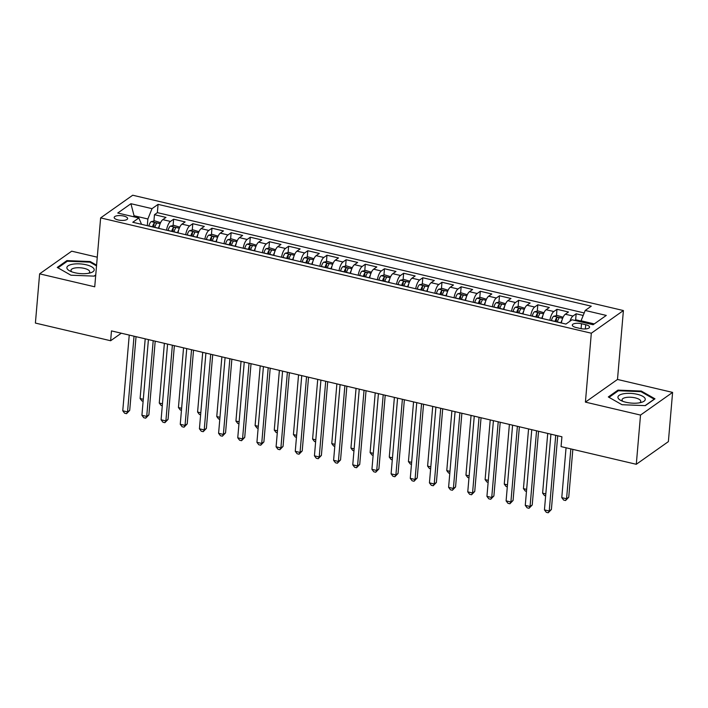 <?xml version="1.0" encoding="UTF-8"?>
<svg xmlns="http://www.w3.org/2000/svg" width="708" height="708" viewBox="0 0 708 708"><rect width="100%" height="100%" fill="white"/><g stroke="black" fill="none" stroke-linecap="round" stroke-linejoin="round"><path stroke-width="1.06" d="M118.139 219.967A6.753 2.372 4.9 0 0 127.635 218.586A6.753 2.372 4.9 0 0 123.688 216.046A6.753 2.372 4.9 0 0 114.183 217.427A6.753 2.372 4.9 0 0 118.139 219.967M97.262 257.19L71.703 251.181L39.621 273.846L35.4 323.069L110.634 340.743L121.298 333.211M623.403 310.546L132.715 195.222L100.633 217.896L591.322 333.211L623.403 310.546L617.491 379.453L585.41 402.117L640.519 415.074L672.6 392.4L617.491 379.453M672.6 392.4L668.379 441.624L636.297 464.289L640.519 415.074M583.197 315.449L576.153 313.794L575.613 320.158M561.373 322.99A8.443 3.036 -76.8 0 1 565.32 314.228L568.489 311.998L556.984 309.29L556.444 315.653M542.204 318.485A8.443 3.036 103.2 0 1 546.151 309.723L549.32 307.493L537.823 304.785L537.275 311.148M523.044 313.98A8.443 3.036 103.2 0 1 526.991 305.219L530.15 302.989L518.654 300.281L518.106 306.644M503.875 309.476A8.443 3.036 103.2 0 1 507.822 300.714L510.981 298.484L499.485 295.776L498.936 302.139M484.706 304.971A8.443 3.036 103.2 0 1 488.653 296.209L491.821 293.979L480.316 291.271L479.767 297.634M465.537 300.466A8.443 3.036 103.2 0 1 469.484 291.705L472.652 289.475L461.147 286.767L460.607 293.13M446.367 295.962A8.443 3.036 103.2 0 1 450.315 287.2L453.483 284.97L441.978 282.262L441.438 288.625M427.198 291.457A8.443 3.036 103.2 0 1 431.154 282.696L434.314 280.465L422.818 277.757L422.269 284.12M408.038 286.952A8.443 3.036 103.2 0 1 411.985 278.191L415.145 275.961L403.649 273.253L403.1 279.616M388.869 282.448A8.443 3.036 103.2 0 1 392.816 273.686L395.976 271.456L384.479 268.748L383.931 275.111M369.7 277.943A8.443 3.036 103.2 0 1 373.647 269.182L376.815 266.951L365.31 264.243L364.77 270.606M350.531 273.438A8.443 3.036 103.2 0 1 354.478 264.677L357.646 262.447L346.141 259.739L345.601 266.102M331.362 268.934A8.443 3.036 103.2 0 1 335.309 260.172L338.477 257.942L326.981 255.234L326.432 261.597M312.201 264.429A8.443 3.036 103.2 0 1 316.149 255.668L319.308 253.437L307.812 250.729L307.263 257.093M293.032 259.924A8.443 3.036 103.2 0 1 296.979 251.163L300.139 248.933L288.643 246.225L288.094 252.588M273.863 255.42A8.443 3.036 103.2 0 1 277.81 246.658L280.979 244.428L269.474 241.72L268.925 248.083M254.694 250.915A8.443 3.036 103.2 0 1 258.641 242.154L261.81 239.924L250.305 237.215L249.765 243.579M235.525 246.411A8.443 3.036 103.2 0 1 239.472 237.649L242.64 235.419L231.135 232.711L230.596 239.074M216.356 241.906A8.443 3.036 103.2 0 1 220.312 233.144L223.471 230.914L211.975 228.206L211.427 234.569M197.196 237.401A8.443 3.036 103.2 0 1 201.143 228.64L204.302 226.41L192.806 223.701L192.257 230.065M178.027 232.897A8.443 3.036 103.2 0 1 181.974 224.135L185.133 221.905L173.637 219.197L173.088 225.56M636.297 464.289L561.072 446.606L561.913 436.765L111.475 330.901L110.634 340.743M585.728 324.715L581.507 323.724A6.54 2.301 4.9 0 0 572.303 325.06A6.54 2.301 4.9 0 0 576.135 327.521L580.348 328.512A6.54 2.301 4.9 0 0 589.56 327.176A6.54 2.301 4.9 0 0 585.728 324.715L585.366 328.946M141.547 224.321L138.839 217.976L132.768 222.259L565.949 324.069L572.02 319.777L593.1 324.733L606.287 315.423L585.197 310.467L591.269 306.175L158.079 204.373L152.016 208.656L147.875 218.984L134.449 215.834L133.272 216.666M138.839 217.976L117.749 213.019L130.927 203.709L152.016 208.656M569.905 321.273A8.443 3.036 -76.8 0 1 572.993 316.034L576.153 313.794M584.197 312.954L157.371 212.639L154.468 214.692L153.928 221.055M158.857 228.392A8.443 3.036 103.2 0 1 162.805 219.63L165.973 217.4L154.468 214.692M166.522 230.197A8.443 3.036 -76.8 0 1 170.469 221.436L173.637 219.197M185.691 234.702A8.443 3.036 -76.8 0 1 189.638 225.941L192.806 223.701M204.86 239.207A8.443 3.036 -76.8 0 1 208.807 230.445L211.975 228.206M224.029 243.711A8.443 3.036 -76.8 0 1 227.976 234.95L231.135 232.711M243.198 248.216A8.443 3.036 -76.8 0 1 247.145 239.454L250.305 237.215M262.358 252.721A8.443 3.036 -76.8 0 1 266.305 243.959L269.474 241.72M281.527 257.225A8.443 3.036 -76.8 0 1 285.474 248.464L288.643 246.225M300.696 261.73A8.443 3.036 -76.8 0 1 304.644 252.968L307.812 250.729M319.866 266.235A8.443 3.036 -76.8 0 1 323.813 257.473L326.981 255.234M339.035 270.739A8.443 3.036 -76.8 0 1 342.982 261.978L346.141 259.739M358.204 275.244A8.443 3.036 -76.8 0 1 362.151 266.482L365.31 264.243M377.364 279.749A8.443 3.036 -76.8 0 1 381.311 270.987L384.479 268.748M396.533 284.253A8.443 3.036 -76.8 0 1 400.48 275.492L403.649 273.253M415.702 288.758A8.443 3.036 -76.8 0 1 419.649 279.996L422.818 277.757M434.871 293.262A8.443 3.036 -76.8 0 1 438.818 284.501L441.978 282.262M454.04 297.767A8.443 3.036 -76.8 0 1 457.988 289.006L461.147 286.767M473.201 302.272A8.443 3.036 -76.8 0 1 477.157 293.51L480.316 291.271M492.37 306.776A8.443 3.036 -76.8 0 1 496.317 298.015L499.485 295.776M511.539 311.281A8.443 3.036 -76.8 0 1 515.486 302.52L518.654 300.281M530.708 315.786A8.443 3.036 -76.8 0 1 534.655 307.024L537.823 304.785M549.877 320.29A8.443 3.036 -76.8 0 1 553.824 311.529L556.984 309.29M594.286 323.901L581.056 320.795L585.197 310.467M580.958 321.883L581.056 320.795M39.621 273.846L94.73 286.802L100.633 217.896M585.41 402.117L591.322 333.211M134.361 216.922L130.927 203.709M147.299 225.675L147.875 218.984M157.371 212.639L158.079 204.373M641.306 391.055L617.978 390.117L608.314 396.949L621.978 404.711L645.307 405.64L654.971 398.816L641.306 391.055L641.236 391.816M96.58 265.146L90.235 261.544L66.915 260.606L57.251 267.438L70.915 275.2L94.244 276.129L95.73 275.076M617.889 391.09L617.978 390.117M66.826 261.579L66.915 260.606M90.173 262.305L90.235 261.544M555.718 435.305L549.231 511.008L544.443 509.884L550.93 434.181M557.718 435.774L551.399 509.477L549.231 511.008L548.222 512.778L546.31 512.327L544.443 509.884M551.399 509.477L548.222 512.778M581.038 321.043L576.48 319.972L574.569 320.379M566.055 447.775L561.78 497.635L566.568 498.759L568.736 497.228L572.843 449.376M568.736 497.228L565.568 500.521L566.568 498.759L570.843 448.907M565.568 500.521L563.648 500.069L561.78 497.635M625.969 402.259A13.717 4.823 4.9 0 0 641.731 402.286A13.717 4.823 4.9 0 0 637.244 394.294A13.717 4.823 4.9 0 0 620.801 394.498A13.717 4.823 4.9 0 0 620.951 400.507A13.717 4.823 4.9 0 0 625.969 402.259M639.66 402.79A9.39 3.301 4.9 0 0 640.767 401.409A9.39 3.301 4.9 0 0 635.271 397.878A9.39 3.301 4.9 0 0 622.049 399.799A9.39 3.301 4.9 0 0 622.907 401.348M609.03 397.356L618.367 390.754L640.97 391.657L654.21 399.179L645.077 405.631M88.518 273.288A13.717 4.823 4.9 0 0 90.659 272.775A13.717 4.823 4.9 0 0 90.757 266.314A13.717 4.823 4.9 0 0 72.57 264.234A13.717 4.823 4.9 0 0 69.888 270.996A13.717 4.823 4.9 0 0 88.518 273.288M88.597 273.279A9.39 3.301 4.9 0 0 89.704 271.899A9.39 3.301 4.9 0 0 84.739 268.5A9.39 3.301 4.9 0 0 74.889 267.996A9.39 3.301 4.9 0 0 70.986 270.288A9.39 3.301 4.9 0 0 71.835 271.837M57.968 267.845L67.304 261.243L89.907 262.146L96.518 265.907M95.748 274.899L94.014 276.12M536.558 430.8L530.062 506.503L525.274 505.379L531.761 429.676M538.549 431.269L532.23 504.972L530.062 506.503L529.053 508.273L527.141 507.822L525.274 505.379M532.23 504.972L529.053 508.273M517.389 426.296L510.893 501.999L506.105 500.875L512.592 425.172M519.38 426.765L513.061 500.468L510.893 501.999L509.893 503.769L507.972 503.317L506.105 500.875M513.061 500.468L509.893 503.769M498.22 421.791L491.733 497.494L486.936 496.37L493.423 420.667M500.211 422.26L493.892 495.963L491.733 497.494L490.724 499.264L488.803 498.813L486.936 496.37M493.892 495.963L490.724 499.264M479.05 417.286L472.563 492.989L467.767 491.865L474.263 416.162M481.051 417.755L474.732 491.458L472.563 492.989L471.555 494.759L469.634 494.308L467.767 491.865M474.732 491.458L471.555 494.759M563.117 317.264L557.311 315.467L553.665 316.246A5.593 2.018 103.2 0 0 551.408 320.538L551.382 320.644M562.072 319.998A5.593 2.018 103.2 0 0 560.993 322.786L560.966 322.892M557.32 322.043L557.346 321.936A5.593 2.018 -76.8 0 1 558.931 318.343C558.86 317.37 558.099 317.184 556.63 317.804A5.593 2.018 103.2 0 0 555.045 321.388L555.019 321.494M555.984 321.724A2.85 1.027 -76.8 0 1 556.391 320.636L556.63 317.804M547.726 433.429L542.611 493.131L545.815 493.883M545.647 495.839L544.479 495.565L542.611 493.131M543.948 312.759L538.142 310.962L534.496 311.741A5.593 2.018 103.2 0 0 532.239 316.034L532.212 316.14M542.903 315.494A5.593 2.018 103.2 0 0 541.824 318.281L541.797 318.388M538.151 317.538L538.177 317.432A5.593 2.018 -76.8 0 1 539.77 313.839C539.7 312.865 538.93 312.679 537.469 313.299A5.593 2.018 103.2 0 0 535.885 316.883L535.85 316.989M536.814 317.219A2.85 1.027 -76.8 0 1 537.222 316.131L537.469 313.299M528.566 428.924L523.442 488.626L526.646 489.378M526.478 491.334L525.309 491.06L523.442 488.626M524.778 308.254L518.982 306.458L515.327 307.237A5.593 2.018 103.2 0 0 513.07 311.529L513.043 311.635M523.734 310.989A5.593 2.018 103.2 0 0 522.654 313.777L522.628 313.883M518.982 313.033L519.017 312.927A5.593 2.018 -76.8 0 1 520.601 309.334C520.53 308.361 519.76 308.175 518.3 308.794A5.593 2.018 103.2 0 0 516.716 312.378L516.69 312.485M517.654 312.715A2.85 1.027 -76.8 0 1 518.052 311.626L518.3 308.794M509.397 424.419L504.273 484.122L507.477 484.874M507.309 486.83L506.149 486.555L504.273 484.122M505.609 303.75L499.813 301.953L496.158 302.732A5.593 2.018 103.2 0 0 493.901 307.024L493.874 307.13M504.565 306.484A5.593 2.018 103.2 0 0 503.485 309.272L503.459 309.378M499.821 308.529L499.848 308.423A5.593 2.018 -76.8 0 1 501.432 304.829C501.361 303.856 500.591 303.67 499.131 304.29A5.593 2.018 103.2 0 0 497.547 307.874L497.52 307.98M498.485 308.21A2.85 1.027 -76.8 0 1 498.892 307.122L499.131 304.29M490.228 419.915L485.113 479.617L488.308 480.369M488.139 482.325L486.98 482.051L485.113 479.617M459.881 412.782L453.394 488.485L448.598 487.361L455.094 411.658M461.881 413.251L455.563 486.954L453.394 488.485L452.385 490.255L450.474 489.803L448.598 487.361M455.563 486.954L452.385 490.255M486.44 299.245L480.644 297.449L476.988 298.227A5.593 2.018 103.2 0 0 474.741 302.52L474.705 302.626M485.396 301.98A5.593 2.018 103.2 0 0 484.316 304.767L484.29 304.874M480.652 304.024L480.679 303.918A5.593 2.018 -76.8 0 1 482.263 300.325C482.192 299.351 481.431 299.165 479.962 299.785A5.593 2.018 103.2 0 0 478.378 303.369L478.351 303.475M479.316 303.705A2.85 1.027 -76.8 0 1 479.723 302.617L479.962 299.785M471.059 415.41L465.944 475.112L469.139 475.865M468.97 477.82L467.811 477.546L465.944 475.112M440.712 408.277L434.225 483.98L429.437 482.856L435.924 407.153M442.712 408.746L436.394 482.449L434.225 483.98L433.216 485.75L431.305 485.299L429.437 482.856M436.394 482.449L433.216 485.75M467.271 294.74L461.474 292.944L457.828 293.723A5.593 2.018 103.2 0 0 455.571 298.015L455.545 298.121M466.227 297.475A5.593 2.018 103.2 0 0 465.156 300.263L465.121 300.369M461.483 299.519L461.51 299.404A5.593 2.018 -76.8 0 1 463.094 295.82C463.023 294.847 462.262 294.661 460.793 295.28A5.593 2.018 103.2 0 0 459.209 298.865L459.182 298.971M460.147 299.201A2.85 1.027 -76.8 0 1 460.554 298.112L460.793 295.28M451.89 410.906L446.775 470.608L449.978 471.36M449.81 473.316L448.642 473.041L446.775 470.608M421.552 403.772L415.056 479.475L410.268 478.351L416.755 402.648M423.543 404.241L417.224 477.944L415.056 479.475L414.056 481.245L412.136 480.794L410.268 478.351M417.224 477.944L414.056 481.245M448.111 290.236L442.305 288.439L438.659 289.218A5.593 2.018 103.2 0 0 436.402 293.51L436.376 293.616M447.067 292.97A5.593 2.018 103.2 0 0 445.987 295.758L445.96 295.864M442.314 295.015L442.341 294.9A5.593 2.018 -76.8 0 1 443.925 291.315C443.863 290.342 443.093 290.156 441.633 290.776A5.593 2.018 103.2 0 0 440.04 294.36L440.013 294.466M440.978 294.696A2.85 1.027 -76.8 0 1 441.385 293.608L441.633 290.776M432.721 406.401L427.605 466.103L430.809 466.855M430.641 468.811L429.473 468.537L427.605 466.103M402.383 399.268L395.887 474.971L391.099 473.847L397.586 398.144M404.374 399.737L398.055 473.44L395.887 474.971L394.887 476.741L392.967 476.289L391.099 473.847M398.055 473.44L394.887 476.741M428.942 285.731L423.145 283.935L419.49 284.713A5.593 2.018 103.2 0 0 417.233 289.006L417.207 289.112M427.897 288.466A5.593 2.018 103.2 0 0 426.818 291.254L426.791 291.36M423.145 290.51L423.18 290.395A5.593 2.018 -76.8 0 1 424.765 286.811C424.694 285.837 423.924 285.651 422.464 286.271A5.593 2.018 103.2 0 0 420.879 289.855L420.844 289.961M421.818 290.191A2.85 1.027 -76.8 0 1 422.216 289.103L422.464 286.271M413.56 401.896L408.436 461.598L411.64 462.351M411.472 464.306L410.304 464.032L408.436 461.598M383.214 394.763L376.727 470.466L371.93 469.342L378.426 393.639M385.214 395.232L378.895 468.935L376.727 470.466L375.718 472.236L373.797 471.785L371.93 469.342M378.895 468.935L375.718 472.236M409.773 281.226L403.976 279.43L400.321 280.209A5.593 2.018 103.2 0 0 398.064 284.501L398.038 284.607M408.728 283.961A5.593 2.018 103.2 0 0 407.649 286.749L407.622 286.855M403.985 286.005L404.011 285.89A5.593 2.018 -76.8 0 1 405.596 282.306C405.525 281.333 404.755 281.147 403.294 281.766A5.593 2.018 103.2 0 0 401.71 285.351L401.684 285.457M402.648 285.687A2.85 1.027 -76.8 0 1 403.047 284.598L403.294 281.766M394.391 397.392L389.276 457.094L392.471 457.846M392.303 459.802L391.143 459.527L389.276 457.094M364.045 390.258L357.558 465.961L352.761 464.837L359.257 389.135M366.045 390.728L359.726 464.43L357.558 465.961L356.549 467.731L354.628 467.28L352.761 464.837M359.726 464.43L356.549 467.731M390.604 276.722L384.807 274.925L381.152 275.704A5.593 2.018 103.2 0 0 378.895 279.996L378.869 280.103M389.559 279.456A5.593 2.018 103.2 0 0 388.48 282.244L388.453 282.35M384.816 281.492L384.842 281.386A5.593 2.018 -76.8 0 1 386.426 277.801C386.356 276.828 385.586 276.642 384.125 277.262A5.593 2.018 103.2 0 0 382.541 280.846L382.515 280.952M383.479 281.182A2.85 1.027 -76.8 0 1 383.886 280.094L384.125 277.262M375.222 392.887L370.107 452.589L373.302 453.341M373.134 455.297L371.974 455.023L370.107 452.589M344.876 385.754L338.389 461.457L333.601 460.333L340.088 384.63M346.876 386.223L340.557 459.926L338.389 461.457L337.38 463.227L335.468 462.775L333.601 460.333M340.557 459.926L337.38 463.227M371.435 272.217L365.638 270.421L361.992 271.199A5.593 2.018 103.2 0 0 359.735 275.492L359.699 275.598M370.39 274.952A5.593 2.018 103.2 0 0 369.319 277.74L369.284 277.846M365.647 276.987L365.673 276.881A5.593 2.018 -76.8 0 1 367.257 273.297C367.186 272.323 366.425 272.137 364.956 272.757A5.593 2.018 103.2 0 0 363.372 276.341L363.346 276.447M364.31 276.678A2.85 1.027 -76.8 0 1 364.717 275.589L364.956 272.757M356.053 388.382L350.938 448.084L354.133 448.837M353.965 450.792L352.805 450.518L350.938 448.084M325.715 381.249L319.219 456.952L314.432 455.828L320.919 380.125M327.707 381.718L321.388 455.421L319.219 456.952L318.211 458.722L316.299 458.271L314.432 455.828M321.388 455.421L318.211 458.722M352.274 267.712L346.469 265.916L342.822 266.695A5.593 2.018 103.2 0 0 340.566 270.987L340.539 271.093M351.23 270.447A5.593 2.018 103.2 0 0 350.15 273.235L350.124 273.341M346.478 272.483L346.504 272.376A5.593 2.018 -76.8 0 1 348.088 268.792C348.017 267.819 347.256 267.633 345.787 268.252A5.593 2.018 103.2 0 0 344.203 271.837L344.176 271.943M345.141 272.173A2.85 1.027 -76.8 0 1 345.548 271.084L345.787 268.252M336.884 383.878L331.769 443.58L334.973 444.332M334.804 446.288L333.636 446.013L331.769 443.58M306.546 376.745L300.05 452.447L295.263 451.323L301.75 375.621M308.538 377.214L302.219 450.916L300.05 452.447L299.05 454.217L297.13 453.766L295.263 451.323M302.219 450.916L299.05 454.217M333.105 263.208L327.3 261.411L323.653 262.19A5.593 2.018 103.2 0 0 321.397 266.482L321.37 266.589M332.061 265.942A5.593 2.018 103.2 0 0 330.981 268.73L330.955 268.836M327.308 267.978L327.335 267.872A5.593 2.018 -76.8 0 1 328.928 264.288C328.857 263.314 328.087 263.128 326.627 263.748A5.593 2.018 103.2 0 0 325.043 267.332L325.007 267.438M325.972 267.668A2.85 1.027 -76.8 0 1 326.379 266.58L326.627 263.748M317.724 379.373L312.6 439.075L315.803 439.827M315.635 441.783L314.467 441.509L312.6 439.075M287.377 372.24L280.89 447.943L276.093 446.819L282.581 371.116M289.368 372.709L283.05 446.412L280.89 447.943L279.881 449.704L277.961 449.261L276.093 446.819M283.05 446.412L279.881 449.704M313.936 258.703L308.139 256.907L304.484 257.685A5.593 2.018 103.2 0 0 302.228 261.978L302.201 262.084M312.892 261.438A5.593 2.018 103.2 0 0 311.812 264.226L311.786 264.332M308.139 263.473L308.175 263.367A5.593 2.018 -76.8 0 1 309.759 259.783C309.688 258.809 308.918 258.624 307.458 259.243A5.593 2.018 103.2 0 0 305.874 262.827L305.847 262.934M306.812 263.164A2.85 1.027 -76.8 0 1 307.21 262.075L307.458 259.243M298.555 374.868L293.431 434.57L296.634 435.323M296.466 437.279L295.307 437.004L293.431 434.57M268.208 367.735L261.721 443.438L256.924 442.314L263.42 366.611M270.208 368.204L263.889 441.907L261.721 443.438L260.712 445.199L258.792 444.757L256.924 442.314M263.889 441.907L260.712 445.199M294.767 254.199L288.97 252.402L285.315 253.181A5.593 2.018 103.2 0 0 283.058 257.473L283.032 257.579M293.723 256.933A5.593 2.018 103.2 0 0 292.643 259.721L292.616 259.827M288.979 258.969L289.006 258.863A5.593 2.018 -76.8 0 1 290.59 255.278C290.519 254.305 289.749 254.119 288.289 254.738A5.593 2.018 103.2 0 0 286.705 258.323L286.678 258.429M287.643 258.659A2.85 1.027 -76.8 0 1 288.05 257.57L288.289 254.738M279.386 370.364L274.27 430.066L277.465 430.818M277.297 432.774L276.138 432.5L274.27 430.066M249.039 363.231L242.552 438.933L237.755 437.81L244.251 362.107M251.039 363.7L244.72 437.402L242.552 438.933L241.543 440.695L239.631 440.252L237.755 437.81M244.72 437.402L241.543 440.695M275.598 249.694L269.801 247.897L266.146 248.676A5.593 2.018 103.2 0 0 263.898 252.968L263.863 253.075M274.554 252.429A5.593 2.018 103.2 0 0 273.474 255.216L273.447 255.322M269.81 254.464L269.837 254.358A5.593 2.018 -76.8 0 1 271.421 250.774C271.35 249.8 270.589 249.614 269.12 250.234A5.593 2.018 103.2 0 0 267.536 253.818L267.509 253.924M268.474 254.154A2.85 1.027 -76.8 0 1 268.881 253.066L269.12 250.234M260.217 365.859L255.101 425.561L258.296 426.313M258.128 428.269L256.969 427.995L255.101 425.561M229.87 358.726L223.383 434.429L218.595 433.305L225.082 357.602M231.87 359.195L225.551 432.898L223.383 434.429L222.374 436.19L220.462 435.747L218.595 433.305M225.551 432.898L222.374 436.19M256.429 245.189L250.632 243.393L246.986 244.171A5.593 2.018 103.2 0 0 244.729 248.464L244.703 248.57M255.384 247.924A5.593 2.018 103.2 0 0 254.314 250.712L254.278 250.818M250.641 249.959L250.667 249.853A5.593 2.018 -76.8 0 1 252.252 246.269C252.181 245.295 251.42 245.11 249.951 245.729A5.593 2.018 103.2 0 0 248.366 249.313L248.34 249.42M249.304 249.65A2.85 1.027 -76.8 0 1 249.712 248.561L249.951 245.729M241.047 361.354L235.932 421.056L239.136 421.809M238.968 423.765L237.799 423.49L235.932 421.056M210.71 354.221L204.214 429.924L199.426 428.8L205.913 353.097M212.701 354.69L206.382 428.393L204.214 429.924L203.214 431.685L201.293 431.243L199.426 428.8M206.382 428.393L203.214 431.685M237.269 240.685L231.463 238.888L227.817 239.667A5.593 2.018 103.2 0 0 225.56 243.959L225.533 244.065M236.224 243.419A5.593 2.018 103.2 0 0 235.144 246.207L235.118 246.313M231.472 245.455L231.498 245.349A5.593 2.018 -76.8 0 1 233.082 241.764C233.02 240.791 232.251 240.605 230.79 241.224A5.593 2.018 103.2 0 0 229.197 244.809L229.171 244.915M230.135 245.145A2.85 1.027 -76.8 0 1 230.542 244.056L230.79 241.224M221.878 356.85L216.763 416.552L219.967 417.304M219.799 419.26L218.63 418.986L216.763 416.552M191.541 349.717L185.045 425.419L180.257 424.296L186.744 348.593M193.532 350.186L187.213 423.888L185.045 425.419L184.045 427.181L182.124 426.738L180.257 424.296M187.213 423.888L184.045 427.181M218.099 236.18L212.303 234.383L208.648 235.162A5.593 2.018 103.2 0 0 206.391 239.454L206.364 239.561M217.055 238.915A5.593 2.018 103.2 0 0 215.975 241.702L215.949 241.809M212.303 240.95L212.338 240.844A5.593 2.018 -76.8 0 1 213.922 237.26C213.851 236.286 213.081 236.1 211.621 236.72A5.593 2.018 103.2 0 0 210.037 240.304L210.002 240.41M210.975 240.64A2.85 1.027 -76.8 0 1 211.373 239.552L211.621 236.72M202.718 352.345L197.594 412.047L200.798 412.799M200.629 414.755L199.461 414.481L197.594 412.047M172.371 345.212L165.884 420.915L161.088 419.791L167.584 344.088M174.372 345.681L168.053 419.384L165.884 420.915L164.876 422.676L162.955 422.234L161.088 419.791M168.053 419.384L164.876 422.676M198.93 231.675L193.134 229.879L189.478 230.658A5.593 2.018 103.2 0 0 187.222 234.95L187.195 235.056M197.886 234.41A5.593 2.018 103.2 0 0 196.806 237.198L196.78 237.304M193.142 236.445L193.169 236.339A5.593 2.018 -76.8 0 1 194.753 232.755C194.682 231.781 193.912 231.596 192.452 232.215A5.593 2.018 103.2 0 0 190.868 235.799L190.841 235.906M191.806 236.136A2.85 1.027 -76.8 0 1 192.204 235.047L192.452 232.215M183.549 347.84L178.434 407.543L181.629 408.295M181.46 410.251L180.301 409.976L178.434 407.543M153.202 340.707L146.715 416.41L141.919 415.286L148.415 339.583M155.202 341.176L148.884 414.879L146.715 416.41L145.706 418.171L143.786 417.729L141.919 415.286M148.884 414.879L145.706 418.171M179.761 227.171L173.964 225.374L170.309 226.153A5.593 2.018 103.2 0 0 168.053 230.445L168.026 230.551M178.717 229.905A5.593 2.018 103.2 0 0 177.637 232.693L177.611 232.799M173.973 231.941L174 231.835A5.593 2.018 -76.8 0 1 175.584 228.25C175.513 227.277 174.743 227.091 173.283 227.711A5.593 2.018 103.2 0 0 171.699 231.295L171.672 231.401M172.637 231.631A2.85 1.027 -76.8 0 1 173.044 230.542L173.283 227.711M164.38 343.336L159.265 403.038L162.459 403.79M162.291 405.746L161.132 405.472L159.265 403.038M134.033 336.203L127.546 411.906L122.758 410.782L129.245 335.079M136.033 336.672L129.714 410.375L127.546 411.906L126.537 413.667L124.626 413.224L122.758 410.782M129.714 410.375L126.537 413.667M160.592 222.666L154.795 220.869L151.149 221.648A5.593 2.018 103.2 0 0 148.892 225.941L148.857 226.047M159.548 225.401A5.593 2.018 103.2 0 0 158.477 228.188L158.442 228.295M154.804 227.436L154.831 227.33A5.593 2.018 -76.8 0 1 156.415 223.746C156.344 222.772 155.583 222.586 154.114 223.206A5.593 2.018 103.2 0 0 152.53 226.79L152.503 226.896M153.468 227.126A2.85 1.027 -76.8 0 1 153.875 226.038L154.114 223.206M145.211 338.831L140.096 398.533L143.29 399.285M143.122 401.241L141.963 400.967L140.096 398.533M565.32 314.228L572.993 316.034M162.805 219.63L170.469 221.436M181.974 224.135L189.638 225.941M201.143 228.64L208.807 230.445M220.312 233.144L227.976 234.95M239.472 237.649L247.145 239.454M258.641 242.154L266.305 243.959M277.81 246.658L285.474 248.464M296.979 251.163L304.644 252.968M316.149 255.668L323.813 257.473M335.309 260.172L342.982 261.978M354.478 264.677L362.151 266.482M373.647 269.182L381.311 270.987M392.816 273.686L400.48 275.492M411.985 278.191L419.649 279.996M431.154 282.696L438.818 284.501M450.315 287.2L457.988 289.006M469.484 291.705L477.157 293.51M488.653 296.209L496.317 298.015M507.822 300.714L515.486 302.52M526.991 305.219L534.655 307.024M546.151 309.723L553.824 311.529M581.082 328.662L581.507 323.724M562.656 318.317L553.753 316.219M555.045 321.388L551.408 320.538M560.993 322.786L557.346 321.936M543.487 313.812L534.584 311.715M535.885 316.883L532.239 316.034M541.824 318.281L538.177 317.432M524.318 309.308L515.415 307.21M516.716 312.378L513.07 311.529M522.654 313.777L519.017 312.927M505.149 304.803L496.255 302.705M497.547 307.874L493.901 307.024M503.485 309.272L499.848 308.423M485.989 300.298L477.086 298.201M478.378 303.369L474.741 302.52M484.316 304.767L480.679 303.918M466.82 295.794L457.917 293.696M459.209 298.865L455.571 298.015M465.156 300.263L461.51 299.404M447.651 291.289L438.748 289.191M440.04 294.36L436.402 293.51M445.987 295.758L442.341 294.9M428.482 286.784L419.579 284.687M420.879 289.855L417.233 289.006M426.818 291.254L423.18 290.395M409.312 282.28L400.418 280.182M401.71 285.351L398.064 284.501M407.649 286.749L404.011 285.89M390.143 277.775L381.249 275.678M382.541 280.846L378.895 279.996M388.48 282.244L384.842 281.386M370.983 273.27L362.08 271.173M363.372 276.341L359.735 275.492M369.319 277.74L365.673 276.881M351.814 268.766L342.911 266.668M344.203 271.837L340.566 270.987M350.15 273.235L346.504 272.376M332.645 264.261L323.742 262.164M325.043 267.332L321.397 266.482M330.981 268.73L327.335 267.872M313.476 259.756L304.573 257.659M305.874 262.827L302.228 261.978M311.812 264.226L308.175 263.367M294.307 255.252L285.413 253.154M286.705 258.323L283.058 257.473M292.643 259.721L289.006 258.863M275.147 250.747L266.243 248.65M267.536 253.818L263.898 252.968M273.474 255.216L269.837 254.358M255.977 246.242L247.074 244.145M248.366 249.313L244.729 248.464M254.314 250.712L250.667 249.853M236.808 241.738L227.905 239.64M229.197 244.809L225.56 243.959M235.144 246.207L231.498 245.349M217.639 237.233L208.736 235.136M210.037 240.304L206.391 239.454M215.975 241.702L212.338 240.844M198.47 232.728L189.576 230.631M190.868 235.799L187.222 234.95M196.806 237.198L193.169 236.339M179.301 228.224L170.407 226.126M171.699 231.295L168.053 230.445M177.637 232.693L174 231.835M160.141 223.719L151.238 221.622M152.53 226.79L148.892 225.941M158.477 228.188L154.831 227.33"/></g></svg>
